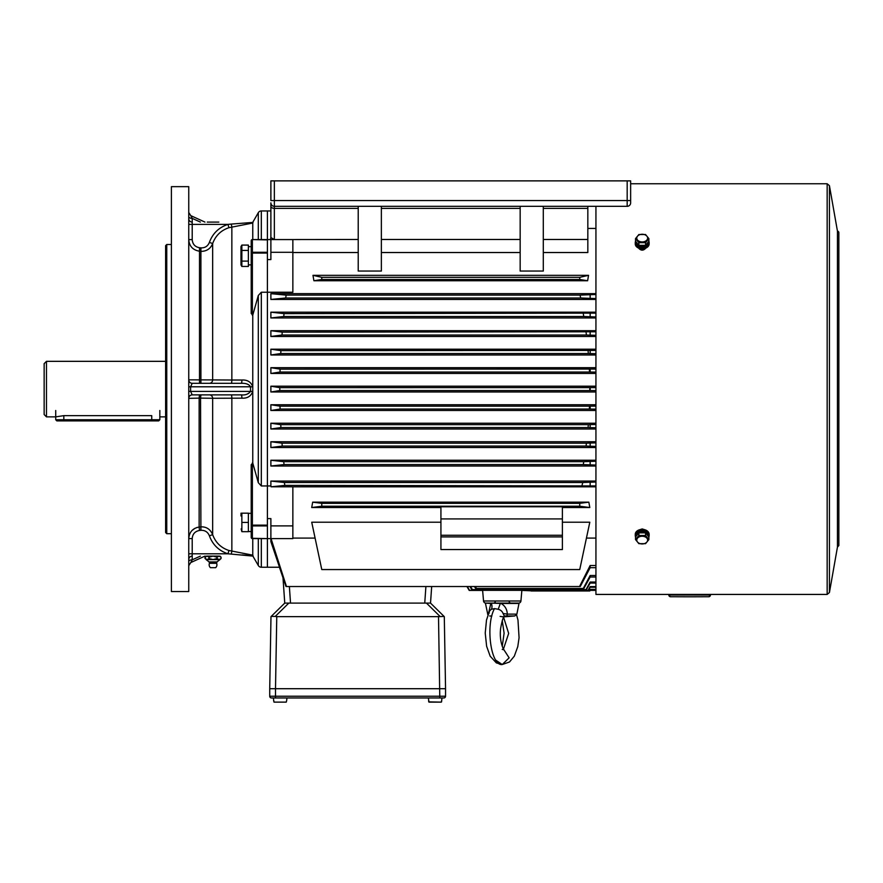 <?xml version="1.0" encoding="UTF-8"?>
<svg xmlns="http://www.w3.org/2000/svg" width="883" height="883" viewBox="0 0 883 883"><rect width="100%" height="100%" fill="white"/><g stroke="black" fill="none" stroke-linecap="round" stroke-linejoin="round"><path stroke-width="1.32" d="M444.292 616.632L445.551 688.707L269.723 688.707L270.982 616.632M438.509 616.632L276.765 616.632L275.507 688.707L445.551 688.707L445.551 696.223A1.733 1.733 0 0 1 443.818 697.956L271.456 697.956A1.733 1.733 0 0 1 269.723 696.223L269.723 688.707L275.507 688.707L275.507 696.223L439.767 696.223L438.509 616.632L444.094 616.433L430.529 603.1L431.677 586.522L430.518 603.1L288.807 603.1L275.242 616.433L276.765 616.632M275.242 616.433L271.191 616.433L284.756 603.1L288.807 603.1M445.551 696.223A1.733 1.733 0 0 1 443.818 697.956A1.733 1.733 0 0 0 445.551 696.223L439.767 696.223L439.767 697.956M159.834 419.756L158.675 420.904L56.876 420.904L55.717 419.756L159.834 419.756L159.834 410.496M488.63 612.934L490.827 603.453L485.76 603.1L513.453 603.1M503.63 617.372L508.663 633.398L503.453 649.082M496.003 660.318L502.239 664.524C490.749 666.301 485.374 624.833 494.513 608.597L491.356 609.27L489.535 610.959L488.961 613.53M503.089 613.53L507.261 614.115C507.151 609.458 505.098 605.904 501.103 603.453L518.994 603.453L516.864 614.115L514.789 615.97L504.303 615.992L503.089 613.53C502.261 611.334 500.628 609.91 498.211 609.27L494.513 608.597M489.546 610.937L486.5 620.065L485.231 633.067L486.621 646.257L490.175 656.179L496.334 662.89L502.239 664.524L509.138 657.835L503.774 649.557M500.131 616.389L503.52 616.875L504.303 615.992M503.972 616.842L514.789 615.97M498.211 609.27L500.33 603.431L491.025 603.1M501.125 603.1L500.363 603.1M491.356 609.27A6.943 4.603 63.8 0 0 491.401 603.431L491.588 603.1M491.18 615.97L491.831 615.97M506.555 615.97A2.318 0.795 -90.1 0 0 507.261 614.115L515.694 614.115M648.884 241.258A6.943 4.912 180 0 1 649.148 242.604A6.943 4.912 180 0 1 642.206 247.505A6.943 4.912 180 0 1 635.263 242.604A6.943 4.912 180 0 1 635.539 241.258M635.263 242.604L635.263 243.907A6.943 4.912 0 0 0 642.206 248.818A6.943 4.912 0 0 0 649.148 243.907L649.148 242.604M636.665 242.637A5.552 3.918 0 0 0 642.206 246.523A5.552 3.918 0 0 0 647.758 242.637M635.528 238.609L635.528 241.247L638.873 245.342L645.55 245.342L648.884 241.247L648.884 238.609L645.55 242.704L638.873 242.704L635.528 238.609L638.873 234.525L645.55 234.525L648.884 238.609M645.55 245.342L645.55 242.704M638.873 245.342L638.873 242.704M642.206 234.26A5.43 3.841 0 0 0 636.963 237.108A5.43 3.841 0 0 0 639.491 241.423A5.43 3.841 0 0 0 647.449 239.094A5.43 3.841 0 0 0 642.206 234.26M648.884 536.941L645.55 532.857L638.873 532.857L635.528 536.941A6.943 4.912 0 0 1 635.263 535.595A6.943 4.912 0 0 1 642.206 530.683A6.943 4.912 0 0 1 649.148 535.595A6.943 4.912 0 0 1 648.884 536.941L648.884 539.579L645.55 543.674L638.873 543.674L635.528 539.579L638.873 535.495L645.55 535.495L648.884 539.579M649.148 535.595L649.148 534.292A6.943 4.912 180 0 0 642.206 529.381A6.943 4.912 180 0 0 635.263 534.292L635.263 535.595M647.758 535.562A5.552 3.918 180 0 0 642.681 531.687L642.681 532.857M642.029 532.857L641.742 531.687A5.552 3.918 180 0 0 636.665 535.562M642.967 532.857L642.681 531.687M635.528 536.941L635.528 539.579M638.873 532.857L638.873 535.495M645.55 532.857L645.55 535.495M642.206 536.257A5.43 3.841 180 0 0 636.963 539.105A5.43 3.841 180 0 0 639.491 543.42A5.43 3.841 180 0 0 647.449 541.091A5.43 3.841 180 0 0 642.206 536.257M273.322 697.956L274.017 702.128L286.247 702.128L286.666 700.506L286.247 702.128L274.017 702.128L286.247 702.128L274.017 702.128L273.609 700.506L274.017 702.128L286.247 702.128M286.953 697.956L286.666 700.506M428.332 697.956L429.028 702.128L441.257 702.128L429.028 702.128L428.619 700.506L428.741 701.864L441.257 702.128L441.677 700.506L441.257 702.128L428.741 701.864L441.257 702.128M441.964 697.956L441.555 701.864M240.982 264.933L240.982 246.611L240.982 264.933L241.854 266.456L241.026 263.785M241.854 261.114L241.854 266.456L248.377 266.456L248.377 245.088L241.854 245.088L241.854 261.114L248.377 261.114M241.324 249.293L241.026 247.759M248.377 250.43L241.854 250.43M270.882 210.949L267.406 210.949L267.406 239.58L252.372 239.58L251.213 240.739L251.213 253.068L251.213 246.655L248.377 246.655M240.982 515.948L241.026 513.178M241.854 531.676L248.377 531.676L248.377 513.178L241.854 513.178L241.854 531.676L241.169 528.906M248.377 522.427L241.854 522.427M248.377 531.533L251.213 531.533L251.213 464.734L252.759 463.034L252.759 315.154L258.311 295.474L261.313 292.24L261.313 485.948L258.311 482.725L258.311 295.474M248.377 513.354L251.213 513.321M215.651 567.681L210.441 567.681L215.651 567.681A3.874 3.874 0 0 0 216.611 563.299L209.47 563.299L209.116 561.93L216.964 561.93L219.977 559.579L206.103 559.579L205.022 557.184L205.022 558.509L207.03 559.579L205.022 558.509L205.022 557.184L207.03 556.113L209.028 557.184L209.028 558.509L209.039 557.184L213.046 556.113L217.052 557.184L217.052 558.509L217.052 557.184L219.05 556.113L221.059 557.184L221.059 558.509L221.059 557.184L221.059 558.509L219.05 559.579L217.052 558.509L213.046 559.579L209.039 558.509L207.03 559.579M211.887 567.681L214.194 567.681M251.213 537.46L251.213 525.131A1.159 0.784 0 0 0 252.372 525.904L252.372 538.31L267.406 538.608L252.372 538.608L251.213 537.46A1.159 1.159 0 0 0 252.372 538.608L251.213 537.46A1.159 1.159 0 0 0 252.372 538.608L252.372 538.31A1.159 0.85 0 0 1 251.213 537.46L251.324 537.957M252.759 463.034L258.311 482.725M252.748 386.831C251.07 381.986 247.45 379.723 241.898 380.032A3.466 0.607 -90 0 1 241.302 383.31C246.048 383.156 249.127 384.315 250.529 386.787L252.748 386.831L252.748 391.368C251.048 396.213 247.439 398.487 241.898 398.167L212.66 398.277L212.66 534.668L209.381 535.782C207.814 531.996 204.988 530.175 200.905 530.319L199.492 530.462C195 531.323 192.571 534.027 192.218 538.586L192.218 553.796L192.218 538.586L188.752 538.586C189.315 532.03 192.781 528.189 199.139 527.041L201.721 526.842C206.876 526.963 210.518 529.568 212.66 534.668C215.573 542.581 221.004 547.857 228.951 550.495L252.759 555.153L252.759 538.608M188.752 186.655L171.401 186.655L171.401 591.533L188.752 591.533L188.752 186.655M171.401 244.503L166.766 244.503L165.618 245.651L165.618 532.537L166.766 533.696L171.401 533.696M252.891 556.113L258.311 565.506A3.466 3.466 0 0 0 261.313 567.239L261.313 538.608M252.759 555.153L253.167 556.113L227.935 553.796C218.852 550.749 212.671 544.745 209.381 535.782M200.905 530.319L200.551 398.123L199.139 398.123L199.139 527.041L196.799 527.537M195.077 528.244L192.086 530.429M189.514 534.425L188.94 536.489M252.372 315.308L252.372 253.068L251.213 253.068L251.213 313.465L252.759 315.154M252.759 223.035L253.024 222.417L231.258 224.072L231.854 226.986L231.854 380.032L212.66 379.911L212.66 243.531L209.381 242.406C207.814 246.202 204.988 248.024 200.905 247.869L199.492 247.726C195 246.876 192.571 244.161 192.218 239.602L188.752 239.602C189.26 246.092 192.726 249.933 199.139 251.147L201.721 251.357C207.041 251.07 210.684 248.454 212.66 243.531C215.551 235.651 220.982 230.375 228.951 227.693L252.759 223.035L252.759 239.58M209.381 394.878A3.466 3.278 90 0 1 212.66 398.277L200.551 398.123L200.905 394.878M199.492 394.878L199.139 398.123L188.752 398.354A3.466 3.466 0 0 1 192.218 394.878L241.302 394.878C245.375 395.286 248.454 394.138 250.529 391.412L252.748 391.368M282.99 577.747L284.756 603.1L282.99 577.747L279.414 567.239L267.406 567.239L267.406 538.608L267.406 567.239L261.313 567.239M292.858 252.306L292.858 292.24L267.406 292.24L267.406 239.58L292.858 239.58L292.858 252.306L270.882 252.306L270.882 259.58L267.406 259.58L267.406 485.948L267.406 292.24L261.313 292.24M595.937 481.058L270.882 481.058L270.882 485.948L261.313 485.948M595.937 485.926L284.856 485.396L271.059 486.809L292.858 486.809L292.858 538.608L270.882 538.608L270.882 518.608L267.406 518.608L267.406 485.948L267.406 538.31M166.766 533.696L166.766 244.503M219.05 556.113L207.262 556.113M188.752 386.787L190.607 386.787L190.607 391.412L192.218 394.878M241.898 398.167A3.466 0.607 90 0 0 241.302 394.878M242.163 554.921L253.024 555.771M188.752 553.796L192.218 553.796L192.218 556.113A3.466 3.466 0 0 0 188.752 559.579A3.466 3.466 0 0 1 192.218 556.113L192.218 559.822L190.75 562.559M228.951 550.495L227.935 553.796L192.218 553.796M188.752 561.555A3.466 1.733 180 0 1 192.218 559.822L200.375 556.113M252.891 222.086L258.311 212.693A3.466 3.466 0 0 1 261.313 210.949L261.313 239.58M209.381 383.31A3.466 3.278 -90 0 0 212.66 379.911L188.752 379.845A3.466 3.466 0 0 0 192.218 383.31L241.302 383.31M218.829 222.086L207.262 222.086M188.752 391.412L250.529 391.412L250.529 386.787L190.607 386.787L192.218 383.31M231.258 224.072L227.935 224.392C218.852 227.439 212.671 233.443 209.381 242.406M192.218 239.602L192.218 222.086A3.466 3.466 0 0 1 188.752 218.609A3.466 3.466 0 0 0 192.218 222.086L192.218 218.377L190.75 215.64M228.951 227.693L227.935 224.392L188.752 224.392M188.752 216.644A3.466 1.733 180 0 0 192.218 218.377L200.375 222.086M252.372 239.58A1.159 1.159 0 0 0 251.213 240.739A1.159 1.159 0 0 1 252.372 239.58L267.406 239.889M44.15 414.546L44.15 363.653L46.468 361.335L46.468 416.864L44.15 414.546M151.733 420.904L151.733 415.65C162.174 416.964 162.174 416.964 151.733 415.65L63.819 415.65L55.717 416.864L46.468 416.864M165.618 361.335L46.468 361.335M595.937 228.421L587.835 228.421M595.937 589.38L590.153 589.38L589.336 590.804L531.158 590.804L589.8 590.981L531.158 590.981M520.926 600.992A2.318 2.318 0 0 1 518.63 603.1L485.849 603.1A2.318 2.318 0 0 1 483.542 600.992L520.926 600.992L521.853 590.429L531.158 590.804M589.336 590.804L590.153 589.656L595.937 589.656M590.153 590.374L589.8 590.981L590.153 590.374L595.937 590.374L590.153 590.374M595.937 586.632L590.153 586.632L588.078 590.33L469.546 590.33L467.35 586.522M588.078 590.33L469.546 590.33M588.332 590.429L590.153 587.239L595.937 587.239M466.919 586.522L469.226 590.429L466.919 586.522M483.542 600.992L482.615 590.429L469.226 590.429M595.937 582.052L590.153 582.052L586.047 589.557L472.306 589.557L470.551 586.522M586.047 589.557L472.306 589.557M586.411 589.701L590.153 583.067L595.937 583.067M469.899 586.522L471.798 589.701M595.937 575.495L590.153 575.495L583.277 588.475L476.489 588.475L475.33 586.522M583.277 588.475L476.489 588.475M583.762 588.663L590.153 577.018L595.937 577.018M474.458 586.522L475.771 588.663M595.937 486.82L292.858 486.82M595.937 567.692L590.153 567.692L580.263 586.522L286.004 586.522L270.882 541.632L270.882 538.608L267.406 538.608L270.882 538.608M579.546 586.522L590.153 565.517L595.937 565.517M292.858 538.089L315.088 538.089M586.433 538.089L595.937 538.089M271.048 538.608L286.467 586.522M595.937 406.092L589.491 406.158L589.336 409.05L280.099 409.05L279.999 406.158L270.882 404.745L595.937 404.745M589.491 406.158L279.999 406.158M589.336 409.05L595.937 409.138M595.937 410.496L270.882 410.496L280.099 409.05M595.937 424.491L588.332 424.668L588.078 427.56L280.915 427.56L280.761 424.668L270.882 423.222L595.937 423.222M588.332 424.668L280.761 424.668M588.078 427.56L595.937 427.758M595.937 429.006L270.882 429.006L280.915 427.56M595.937 442.858L586.411 443.178L586.047 446.07L282.24 446.07L281.997 443.178L270.882 441.732L595.937 441.732M586.411 443.178L281.997 443.178M586.047 446.07L595.937 446.412M595.937 447.515L270.882 447.515L282.24 446.07M595.937 461.224L583.762 461.688L583.277 464.579L284.039 464.579L283.73 461.688L270.882 460.242L595.937 460.242M583.762 461.688L283.73 461.688M583.277 464.579L595.937 465.065M595.937 466.025L270.882 466.025L284.039 464.579M595.937 369.061L280.099 369.138L270.882 367.692L595.937 367.692M589.336 369.138L589.491 372.03L279.999 372.03L280.099 369.138M589.491 372.03L595.937 372.107M595.937 373.454L270.882 373.454L279.999 372.03M595.937 350.441L280.915 350.639L270.882 349.193L595.937 349.193M588.078 350.639L588.332 353.531L280.761 353.531L280.915 350.639M588.332 353.531L595.937 353.697M595.937 354.977L270.882 354.977L280.761 353.531M595.937 331.787L282.24 332.129L270.882 330.684L595.937 330.684M586.047 332.129L586.411 335.021L281.997 335.021L282.24 332.129M586.411 335.021L595.937 335.33M595.937 336.467L270.882 336.467L281.997 335.021M595.937 313.134L284.039 313.62L270.882 312.174L595.937 312.174M583.277 313.62L583.762 316.511L283.73 316.511L284.039 313.62M583.762 316.511L595.937 316.975M595.937 317.957L270.882 317.957L283.73 316.511M595.937 387.615L279.801 387.648L270.882 386.202L595.937 386.202M589.8 387.648L589.8 390.54L279.801 390.54L279.801 387.648M589.8 390.54L595.937 390.584M595.937 391.986L270.882 391.986L279.801 390.54M595.937 298.586L580.727 298.001L285.695 298.001L270.882 299.447L595.937 299.447M580.727 298.001L580.021 295.11L286.158 295.11L285.695 298.001M580.021 295.11L595.937 294.503M595.937 293.664L270.882 293.664L286.158 295.11M582.029 485.396L582.769 482.504L284.37 482.504L284.856 485.396M582.769 482.504L595.937 481.997M270.882 481.058L284.37 482.504M590.153 387.615L590.153 390.584M270.882 391.986L270.882 386.202M587.835 206.324L587.835 252.527L543.299 252.527M270.882 410.496L270.882 404.745M270.882 429.006L270.882 423.222M270.882 447.515L270.882 441.732M270.882 466.025L270.882 460.242M261.313 210.949L267.406 210.949L267.406 239.58M543.299 206.324L543.299 271.048L520.164 271.048L520.164 206.324M358.222 206.324L358.222 271.048L381.357 271.048L381.357 206.324M270.882 373.454L270.882 367.692M270.882 354.977L270.882 349.193M270.882 336.467L270.882 330.684M270.882 317.957L270.882 312.174M270.882 293.664L270.882 299.447M312.979 275.33L588.542 275.33L587.625 280.75L313.906 280.75L321.776 279.492L321.776 277.328L312.979 275.33L313.906 280.75M627.173 180.872L274.348 180.872L274.348 200.54L627.173 200.54L627.173 180.872L630.639 180.872L630.639 202.858A3.466 3.466 0 0 1 627.173 206.324L274.348 206.324A3.466 3.466 0 0 1 270.882 202.858L270.882 205.165M270.882 252.306L270.882 239.58M292.858 525.893L270.882 525.893M562.394 522.217L589.811 522.217L579.745 569.557L321.776 569.557L311.721 522.217L440.926 522.217M562.394 518.917L562.394 549.546L440.926 549.546L440.926 506.776L562.394 506.776L562.394 518.917L440.926 518.917M440.926 507.526L311.71 507.526L321.776 506.224L321.776 503.332L312.681 502.151L311.71 507.526M312.681 502.151L588.84 502.151L589.811 507.526L562.394 507.526M589.811 507.526L579.745 506.224L321.776 506.224M270.882 485.948L271.059 486.809M579.745 506.224L579.745 503.332L321.776 503.332M579.745 503.332L588.84 502.151M587.625 280.75L579.745 279.492L321.776 279.492M579.745 279.492L579.745 277.328L321.776 277.328M579.745 277.328L588.542 275.33M562.394 535.275L440.926 535.275M562.394 536.908L440.926 536.908M590.153 406.092L590.153 409.138M590.153 424.491L590.153 427.758M590.153 442.858L590.153 446.412M590.153 461.224L590.153 465.065M590.153 369.061L590.153 372.107M590.153 350.441L590.153 353.697M590.153 331.787L590.153 335.33M590.153 313.134L590.153 316.975M590.153 586.632L590.153 587.239M590.153 582.052L590.153 583.067M590.153 575.495L590.153 577.018M590.153 294.503L590.153 298.586M590.153 481.997L590.153 485.926M590.153 565.517L590.153 567.692M358.222 208.388L274.348 208.388L274.348 239.481L270.882 237.593L270.882 202.858M270.882 206.158A3.466 2.23 180 0 0 274.348 208.388L274.348 200.54L270.882 200.54L270.882 180.872L274.348 180.872M645.561 529.988L642.206 528.939L638.851 529.988L642.206 528.939L645.561 529.988M837.448 231.114L837.448 547.085L829.435 592.515L829.435 185.684L829.435 592.515L827.161 594.425L829.435 592.515L837.448 547.085L838.85 545.539L838.85 232.659A1.556 1.556 0 0 0 837.448 231.114L837.448 547.085L838.85 545.539L838.85 232.659A1.556 1.556 0 0 0 837.448 231.114L838.85 232.659L837.448 231.114L829.435 185.684L827.161 183.763L827.161 594.425L827.161 183.763L829.435 185.684L837.448 231.114M637.581 246.865C640.661 251.213 643.751 251.213 646.831 246.865C643.751 251.213 640.661 251.213 637.581 246.865M595.937 206.324L595.937 594.425L706.985 594.425L595.937 594.425L595.937 206.324M710.462 595.01A1.733 1.733 0 0 1 708.729 596.742A1.733 1.733 0 0 0 710.462 595.01L710.462 594.425L710.462 595.01L668.817 595.01A1.733 1.733 180 0 0 670.55 596.742A1.733 1.733 180 0 1 668.817 595.01L710.462 595.01L708.928 596.731L689.722 596.798L670.352 596.731L668.817 595.01L670.352 596.731L689.722 596.798L708.928 596.731L710.462 595.01M668.817 594.425L710.462 594.425L668.817 594.425L668.817 595.01L668.817 594.425M440.032 616.433L426.467 603.1M271.456 697.956A1.733 1.733 0 0 1 269.723 696.223L275.507 696.223L275.507 697.956M63.819 420.904L63.819 415.65M487.626 614.115L488.178 614.115M258.311 565.506L258.311 538.608M241.898 380.032L231.854 380.032A3.466 0.607 -90 0 1 231.269 383.31M231.258 554.116L231.854 551.202L231.854 398.167A3.466 0.607 90 0 0 231.269 394.878M267.406 525.904L252.372 525.904L252.372 525.131L267.406 525.131M252.372 462.88L252.372 525.131L251.213 525.131M199.139 527.041L199.492 530.462M200.905 247.869L200.905 383.31M258.311 212.693L258.311 239.58M199.492 247.726L199.492 383.31M267.406 252.284L252.372 252.284L252.372 239.889A1.159 0.85 -0 0 0 251.213 240.739M251.213 253.068A1.159 0.784 0 0 1 252.372 252.284L252.372 253.068L267.406 253.068M520.164 252.527L381.357 252.527M358.222 252.527L292.858 252.527M587.835 208.388L543.299 208.388M543.299 239.481L587.835 239.481M274.348 239.58L358.222 239.481M424.745 603.1L425.904 586.522M289.37 586.522L290.529 603.1M520.164 208.388L381.357 208.388M381.357 239.481L520.164 239.481M630.639 202.858A3.466 3.466 0 0 1 627.173 206.324L627.173 200.54L630.639 200.54M55.717 419.756L55.717 410.496M509.182 601.941L510.33 603.1M502.239 620.517L504.094 633.199L502.239 646.356M502.239 649.369L504.072 649.91C503.52 649.689 499.116 641.312 500.617 628.575C501.974 620.948 503.222 616.886 504.348 616.389L504.072 616.566M487.902 614.866L485.473 603.453M502.239 664.524L509.502 661.985L514.314 656.168L517.78 646.621L519.072 637.725L517.979 620.054L516.566 614.866M489.69 615.97L491.798 616.135M495.297 601.941L494.138 603.1M240.982 246.611L241.854 245.088M248.377 264.878L251.213 264.878M209.47 563.299A3.874 3.874 0 0 0 210.441 567.681M209.116 561.93L206.103 559.579M219.977 559.579L221.059 558.509M219.977 556.113L221.059 557.184M206.103 556.113L205.022 557.184M216.611 563.299L216.964 561.93M204.944 556.113L190.783 562.548L188.752 565.694M204.944 222.086L190.783 215.651L188.752 212.494M165.618 416.864L159.834 416.864M270.882 237.593L270.441 239.58M706.974 594.425L827.161 594.425L706.974 594.425M630.639 183.763L827.161 183.763L630.639 183.763"/></g></svg>
